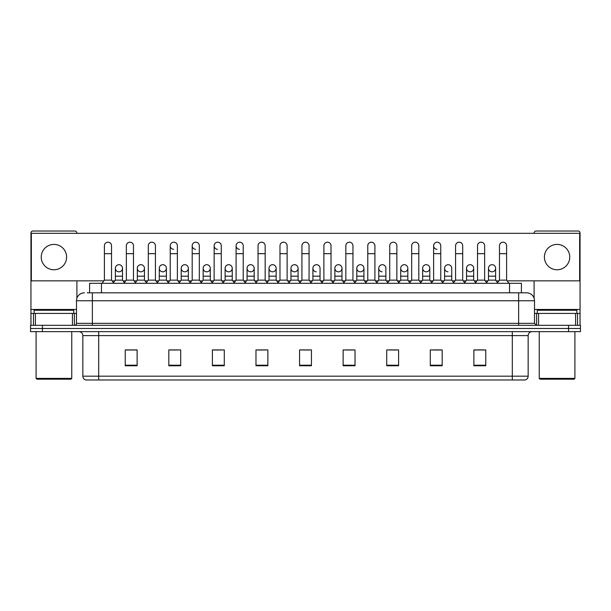 <?xml version="1.0" encoding="UTF-8"?>
<svg xmlns="http://www.w3.org/2000/svg" width="611" height="611" viewBox="0 0 611 611"><rect width="100%" height="100%" fill="white"/><g stroke="black" fill="none" stroke-linecap="round" stroke-linejoin="round"><path stroke-width="0.92" d="M89.588 292.822L89.588 283.313L521.412 283.313L521.412 292.822M528.156 376.177C528.041 378.079 527.094 379.347 525.3 379.981L512.308 379.981L512.308 376.177L528.156 376.177L528.156 335.607A3.964 3.964 0 0 1 532.112 331.651M512.308 379.981L85.7 379.981A3.964 3.964 0 0 1 82.844 376.177L82.844 335.607C82.615 333.201 81.294 331.88 78.888 331.651M42.434 325.312L580.45 325.312L580.45 328.481L30.55 328.481L30.55 331.651L42.434 331.651L42.434 328.481L30.55 328.481L30.55 325.312L42.434 325.312L42.434 328.481L580.45 328.481L580.45 331.651L42.434 331.651M485.76 365.76L485.76 349.912L473.876 349.912L473.876 365.76L485.76 365.76M442.181 365.76L442.181 349.912L430.297 349.912L430.297 365.76L442.181 365.76M398.601 365.76L398.601 349.912L386.717 349.912L386.717 365.76L398.601 365.76M355.022 365.76L355.022 349.912L343.138 349.912L343.138 365.76L355.022 365.76M137.124 365.76L137.124 349.912L125.24 349.912L125.24 365.76L137.124 365.76M180.703 365.76L180.703 349.912L168.819 349.912L168.819 365.76L180.703 365.76M224.283 365.76L224.283 349.912L212.399 349.912L212.399 365.76L224.283 365.76M267.862 365.76L267.862 349.912L255.978 349.912L255.978 365.76L267.862 365.76M311.442 365.76L311.442 349.912L299.558 349.912L299.558 365.76L311.442 365.76M105.818 379.981L98.692 379.981L98.692 376.177L512.308 376.177L512.308 335.607L82.844 335.607M389.329 349.988L397.257 349.988M433.23 349.988L441.15 349.988M473.876 349.988L485.05 349.988M477.122 349.988L474.075 349.988M257.643 349.988L265.564 349.988M213.743 349.988L221.671 349.988M169.85 349.988L177.77 349.988M136.925 349.988L133.878 349.988M125.95 349.988L137.124 349.988M345.436 349.988L353.357 349.988M301.536 349.988L309.464 349.988M87.388 292.822L523.795 292.822M87.205 292.822L92.353 292.822L92.353 300.749L76.505 300.749L76.505 323.326A1.978 1.978 0 0 1 74.527 325.312M84.433 292.822A7.92 7.92 0 0 0 76.505 300.749M526.567 292.822A7.92 7.92 0 0 1 534.495 300.749L518.647 300.749L518.647 292.822L526.445 292.822M534.495 300.749L534.495 323.326L536.473 325.312M104.397 253.68L111.53 253.68L111.53 280.144L104.397 280.144L104.397 245.759A3.567 3.567 0 0 1 108.185 242.2A3.567 3.567 0 0 1 111.53 245.759A3.567 3.567 0 0 0 108.185 242.2M104.397 280.144L102.022 283.313M111.53 280.144L113.906 283.313M118.717 271.819A3.567 3.567 0 0 1 115.372 268.26A3.567 3.567 0 0 1 119.16 264.7A3.567 3.567 0 0 1 122.506 268.26L122.506 276.18L115.372 276.18L115.372 268.26A3.567 3.567 0 0 1 118.939 264.693M122.506 276.18L122.506 280.144L115.372 280.144L115.372 276.18M115.372 280.144L113.447 282.71M122.506 280.144L124.423 282.71M126.347 253.68L133.481 253.68L133.481 280.144L126.347 280.144L126.347 245.759A3.567 3.567 0 0 1 130.135 242.2A3.567 3.567 0 0 1 133.481 245.759A3.567 3.567 0 0 0 130.135 242.2M126.347 280.144L123.972 283.313M133.481 280.144L135.856 283.313M148.297 253.68L155.423 253.68L155.423 280.144L148.297 280.144L148.297 245.759A3.567 3.567 0 0 1 152.086 242.2A3.567 3.567 0 0 1 155.423 245.759A3.567 3.567 0 0 0 152.086 242.2M148.297 280.144L145.914 283.313M155.423 280.144L157.806 283.313M170.24 253.68L177.373 253.68L177.373 280.144L170.24 280.144L170.24 245.759A3.567 3.567 0 0 1 174.036 242.2A3.567 3.567 0 0 1 177.373 245.759A3.567 3.567 0 0 0 174.036 242.2M170.24 280.144L167.865 283.313M177.373 280.144L179.749 283.313M192.19 253.68L199.323 253.68L199.323 280.144L192.19 280.144L192.19 245.759A3.567 3.567 0 0 1 195.978 242.2A3.567 3.567 0 0 1 199.323 245.759A3.567 3.567 0 0 0 195.978 242.2M192.19 280.144L189.815 283.313M199.323 280.144L201.699 283.313M140.66 271.819A3.567 3.567 0 0 1 137.322 268.26A3.567 3.567 0 0 1 141.11 264.7A3.567 3.567 0 0 1 144.456 268.26L144.456 276.18L137.322 276.18L137.322 268.26A3.567 3.567 0 0 1 140.889 264.693M144.456 276.18L144.456 280.144L137.322 280.144L137.322 276.18M137.322 280.144L135.398 282.71M144.456 280.144L146.373 282.71M162.832 264.693A3.567 3.567 0 0 0 159.272 268.145A3.567 3.567 0 0 0 162.61 271.819A3.567 3.567 0 0 1 159.272 268.26A3.567 3.567 0 0 1 163.061 264.7A3.567 3.567 0 0 1 166.398 268.26L166.398 276.18L159.272 276.18L159.272 268.26M166.398 276.18L166.398 280.144L159.272 280.144L159.272 276.18M159.272 280.144L157.348 282.71M166.398 280.144L168.323 282.71M184.782 264.693A3.567 3.567 0 0 0 181.223 268.145A3.567 3.567 0 0 0 184.56 271.819A3.567 3.567 0 0 1 181.215 268.26A3.567 3.567 0 0 1 185.011 264.7A3.567 3.567 0 0 1 188.348 268.26L188.348 276.18L181.215 276.18L181.215 268.26M188.348 276.18L188.348 280.144L181.215 280.144L181.215 276.18M181.215 280.144L179.298 282.71M188.348 280.144L190.273 282.71M72.449 325.312L72.449 313.42L35.4 313.42L35.4 325.312M76.902 233.318L76.902 232.997A1.978 1.978 0 0 0 74.924 231.019L32.925 231.019A1.978 1.978 0 0 0 30.947 232.997L30.947 313.42L35.4 313.42M76.902 280.854L76.902 298.275M72.449 313.42L76.505 313.42M30.947 325.312L30.947 313.42M575.6 325.312L575.6 313.42L538.551 313.42L538.551 325.312M575.6 313.42L580.053 313.42L580.053 232.997A1.978 1.978 0 0 0 578.075 231.019L536.076 231.019A1.978 1.978 0 0 0 534.098 232.997L534.098 233.318M534.098 280.854L534.098 298.275M534.495 313.42L538.551 313.42M580.053 313.42L580.053 325.312M73.732 313.42L73.732 310.251L34.117 310.251L34.117 313.42M36.095 331.651L36.095 378.4L71.754 378.4L71.754 331.651M71.754 378.4L70.96 379.187L36.889 379.187L36.095 378.4M576.883 313.42L576.883 310.251L537.268 310.251L537.268 313.42M539.246 331.651L539.246 378.4L574.905 378.4L574.905 331.651M574.905 378.4L574.111 379.187L540.04 379.187L539.246 378.4M492.061 264.693A3.567 3.567 0 0 0 488.495 268.145A3.567 3.567 0 0 0 491.84 271.819M470.111 264.693A3.567 3.567 0 0 0 466.552 268.145A3.567 3.567 0 0 0 469.89 271.819M448.168 264.693A3.567 3.567 0 0 0 444.602 268.145A3.567 3.567 0 0 0 447.939 271.819M426.218 264.693A3.567 3.567 0 0 0 422.652 268.145A3.567 3.567 0 0 0 425.989 271.819M404.268 264.693A3.567 3.567 0 0 0 400.701 268.145A3.567 3.567 0 0 0 404.047 271.819M382.318 264.693A3.567 3.567 0 0 0 378.759 268.145A3.567 3.567 0 0 0 382.096 271.819M433.627 253.68L440.76 253.68L440.76 280.144L433.627 280.144L433.627 245.759A3.567 3.567 0 0 1 437.193 242.193A3.567 3.567 0 0 0 433.627 245.645A3.567 3.567 0 0 0 436.964 249.311M360.368 264.693A3.567 3.567 0 0 0 356.809 268.145A3.567 3.567 0 0 0 360.146 271.819M338.425 264.693A3.567 3.567 0 0 0 334.859 268.145A3.567 3.567 0 0 0 338.196 271.819M316.475 264.693A3.567 3.567 0 0 0 312.908 268.145A3.567 3.567 0 0 0 316.254 271.819M294.525 264.693A3.567 3.567 0 0 0 290.958 268.145A3.567 3.567 0 0 0 294.303 271.819A3.567 3.567 0 0 1 290.958 268.26A3.567 3.567 0 0 1 294.746 264.7A3.567 3.567 0 0 1 298.092 268.26L298.092 276.18L290.958 276.18L290.958 268.26M272.575 264.693A3.567 3.567 0 0 0 269.016 268.145A3.567 3.567 0 0 0 272.353 271.819A3.567 3.567 0 0 1 269.008 268.26A3.567 3.567 0 0 1 272.804 264.7A3.567 3.567 0 0 1 276.141 268.26L276.141 276.18L269.008 276.18L269.008 268.26M250.632 264.693A3.567 3.567 0 0 0 247.065 268.145A3.567 3.567 0 0 0 250.403 271.819A3.567 3.567 0 0 1 247.065 268.26A3.567 3.567 0 0 1 250.854 264.7A3.567 3.567 0 0 1 254.191 268.26L254.191 276.18L247.065 276.18L247.065 268.26M228.682 264.693A3.567 3.567 0 0 0 225.115 268.145A3.567 3.567 0 0 0 228.453 271.819A3.567 3.567 0 0 1 225.115 268.26A3.567 3.567 0 0 1 228.904 264.7A3.567 3.567 0 0 1 232.249 268.26L232.249 276.18L225.115 276.18L225.115 268.26M206.732 264.693A3.567 3.567 0 0 0 203.165 268.145A3.567 3.567 0 0 0 206.51 271.819A3.567 3.567 0 0 1 203.165 268.26A3.567 3.567 0 0 1 206.953 264.7A3.567 3.567 0 0 1 210.299 268.26L210.299 276.18L203.165 276.18L203.165 268.26M236.09 253.68L243.224 253.68L243.224 280.144L236.09 280.144L236.09 245.759A3.567 3.567 0 0 1 239.657 242.193A3.567 3.567 0 0 0 236.09 245.645A3.567 3.567 0 0 0 239.428 249.311M195.757 242.193A3.567 3.567 0 0 0 192.19 245.645A3.567 3.567 0 0 0 195.535 249.311M173.807 242.193A3.567 3.567 0 0 0 170.248 245.645A3.567 3.567 0 0 0 173.585 249.311M214.14 253.68L221.274 253.68L221.274 280.144L214.14 280.144L214.14 245.759A3.567 3.567 0 0 1 217.707 242.193A3.567 3.567 0 0 0 214.14 245.645A3.567 3.567 0 0 0 217.485 249.311M557.072 244.408A12.678 12.678 0 0 0 544.401 257.086A12.678 12.678 0 0 0 557.072 269.764A12.678 12.678 0 0 0 569.75 257.086A12.678 12.678 0 0 0 557.072 244.408M53.928 244.408A12.678 12.678 0 0 0 41.25 257.086A12.678 12.678 0 0 0 53.928 269.764A12.678 12.678 0 0 0 66.599 257.086A12.678 12.678 0 0 0 53.928 244.408M470.34 271.819A3.567 3.567 0 0 0 473.678 268.26A3.567 3.567 0 0 0 470.34 264.7A3.567 3.567 0 0 1 473.678 268.26L473.678 276.18L466.544 276.18L466.544 268.26A3.567 3.567 0 0 1 470.34 264.7M426.44 271.819A3.567 3.567 0 0 0 429.785 268.26A3.567 3.567 0 0 0 426.44 264.7A3.567 3.567 0 0 1 429.785 268.26L429.785 276.18L422.652 276.18L422.652 268.26A3.567 3.567 0 0 1 426.44 264.7M385.885 268.26A3.567 3.567 0 0 0 382.547 264.7A3.567 3.567 0 0 1 385.885 268.26L385.885 276.18L378.751 276.18L378.751 268.26A3.567 3.567 0 0 1 382.547 264.7M338.647 271.819A3.567 3.567 0 0 0 341.992 268.26A3.567 3.567 0 0 0 338.647 264.7A3.567 3.567 0 0 1 341.992 268.26L341.992 276.18L334.859 276.18L334.859 268.26A3.567 3.567 0 0 1 338.647 264.7M294.746 271.819A3.567 3.567 0 0 0 298.092 268.26A3.567 3.567 0 0 0 294.746 264.7M331.017 245.759L331.017 245.759A3.567 3.567 0 0 0 327.672 242.2A3.567 3.567 0 0 1 331.017 245.759L331.017 253.68L323.883 253.68L323.883 245.759A3.567 3.567 0 0 1 327.672 242.2M228.904 271.819A3.567 3.567 0 0 0 232.249 268.26A3.567 3.567 0 0 0 228.904 264.7M265.166 245.759L265.166 245.759A3.567 3.567 0 0 0 261.829 242.2A3.567 3.567 0 0 1 265.166 245.759L265.166 253.68L258.041 253.68L258.041 245.759A3.567 3.567 0 0 1 261.829 242.2M185.011 271.819A3.567 3.567 0 0 0 188.348 268.26A3.567 3.567 0 0 0 185.011 264.7M141.11 271.819A3.567 3.567 0 0 0 144.456 268.26A3.567 3.567 0 0 0 141.11 264.7M119.16 271.819A3.567 3.567 0 0 0 122.506 268.26A3.567 3.567 0 0 0 119.16 264.7M507.138 280.854L579.656 280.854L579.656 233.318L31.344 233.318L31.344 280.854L103.862 280.854M112.065 280.854L114.837 280.854M123.04 280.854L125.813 280.854M134.015 280.854L136.788 280.854M144.99 280.854L147.763 280.854M155.958 280.854L158.738 280.854M166.933 280.854L169.705 280.854M177.908 280.854L180.68 280.854M188.883 280.854L191.655 280.854M199.858 280.854L202.631 280.854M210.833 280.854L213.606 280.854M221.808 280.854L224.581 280.854M232.783 280.854L235.556 280.854M243.758 280.854L246.531 280.854M254.726 280.854L257.506 280.854M265.701 280.854L268.473 280.854M276.676 280.854L279.448 280.854M287.651 280.854L290.424 280.854M298.626 280.854L301.399 280.854M309.601 280.854L312.374 280.854M320.576 280.854L323.349 280.854M331.552 280.854L334.324 280.854M342.527 280.854L345.299 280.854M353.494 280.854L356.274 280.854M364.469 280.854L367.242 280.854M375.444 280.854L378.217 280.854M386.419 280.854L389.192 280.854M397.394 280.854L400.167 280.854M408.369 280.854L411.142 280.854M419.345 280.854L422.117 280.854M430.32 280.854L433.092 280.854M441.295 280.854L444.067 280.854M452.262 280.854L455.042 280.854M463.237 280.854L466.01 280.854M474.212 280.854L476.985 280.854M485.187 280.854L487.96 280.854M496.163 280.854L498.935 280.854M163.061 271.819A3.567 3.567 0 0 0 166.398 268.26A3.567 3.567 0 0 0 163.061 264.7M206.953 271.819A3.567 3.567 0 0 0 210.299 268.26A3.567 3.567 0 0 0 206.953 264.7M250.854 271.819A3.567 3.567 0 0 0 254.191 268.26A3.567 3.567 0 0 0 250.854 264.7M272.804 271.819A3.567 3.567 0 0 0 276.141 268.26A3.567 3.567 0 0 0 272.804 264.7M320.042 268.26A3.567 3.567 0 0 0 316.697 264.7A3.567 3.567 0 0 1 320.042 268.26L320.042 276.18L312.908 276.18L312.908 268.26A3.567 3.567 0 0 1 316.697 264.7M360.597 271.819A3.567 3.567 0 0 0 363.935 268.26A3.567 3.567 0 0 0 360.597 264.7A3.567 3.567 0 0 1 363.935 268.26L363.935 276.18L356.809 276.18L356.809 268.26A3.567 3.567 0 0 1 360.597 264.7M404.49 271.819A3.567 3.567 0 0 0 407.835 268.26A3.567 3.567 0 0 0 404.49 264.7A3.567 3.567 0 0 1 407.835 268.26L407.835 276.18L400.701 276.18L400.701 268.26A3.567 3.567 0 0 1 404.49 264.7M451.728 268.26A3.567 3.567 0 0 0 448.39 264.7A3.567 3.567 0 0 1 451.728 268.26L451.728 276.18L444.602 276.18L444.602 268.26A3.567 3.567 0 0 1 448.39 264.7M492.283 271.819A3.567 3.567 0 0 0 495.628 268.26A3.567 3.567 0 0 0 492.283 264.7A3.567 3.567 0 0 1 495.628 268.26L495.628 276.18L488.495 276.18L488.495 268.26A3.567 3.567 0 0 1 492.283 264.7M217.707 242.193A3.567 3.567 0 0 1 221.274 245.759A3.567 3.567 0 0 0 217.928 242.2M214.14 280.144L211.765 283.313M221.274 280.144L223.649 283.313M239.657 242.193A3.567 3.567 0 0 1 243.224 245.759A3.567 3.567 0 0 0 239.879 242.2M236.09 280.144L233.715 283.313M243.224 280.144L245.599 283.313M265.166 253.68L265.166 280.144L258.041 280.144L258.041 253.68M258.041 280.144L255.658 283.313M265.166 280.144L267.549 283.313M210.299 276.18L210.299 280.144L203.165 280.144L203.165 276.18M203.165 280.144L201.248 282.71M210.299 280.144L212.216 282.71M232.249 276.18L232.249 280.144L225.115 280.144L225.115 276.18M225.115 280.144L223.191 282.71M232.249 280.144L234.166 282.71M254.191 276.18L254.191 280.144L247.065 280.144L247.065 276.18M247.065 280.144L245.141 282.71M254.191 280.144L256.116 282.71M279.983 253.68L287.117 253.68L287.117 280.144L279.983 280.144L279.983 245.759A3.567 3.567 0 0 1 283.779 242.2A3.567 3.567 0 0 1 287.117 245.759A3.567 3.567 0 0 0 283.779 242.2M279.983 280.144L277.608 283.313M287.117 280.144L289.492 283.313M301.933 253.68L309.067 253.68L309.067 280.144L301.933 280.144L301.933 245.759A3.567 3.567 0 0 1 305.721 242.2A3.567 3.567 0 0 1 309.067 245.759A3.567 3.567 0 0 0 305.721 242.2M301.933 280.144L299.558 283.313M309.067 280.144L311.442 283.313M331.017 253.68L331.017 280.144L323.883 280.144L323.883 253.68M323.883 280.144L321.508 283.313M331.017 280.144L333.392 283.313M345.834 253.68L352.959 253.68L352.959 280.144L345.834 280.144L345.834 245.759A3.567 3.567 0 0 1 349.622 242.2A3.567 3.567 0 0 1 352.959 245.759A3.567 3.567 0 0 0 349.622 242.2M345.834 280.144L343.451 283.313M352.959 280.144L355.342 283.313M367.776 253.68L374.91 253.68L374.91 280.144L367.776 280.144L367.776 245.759A3.567 3.567 0 0 1 371.572 242.2A3.567 3.567 0 0 1 374.91 245.759A3.567 3.567 0 0 0 371.572 242.2M367.776 280.144L365.401 283.313M374.91 280.144L377.285 283.313M276.141 276.18L276.141 280.144L269.008 280.144L269.008 276.18M269.008 280.144L267.091 282.71M276.141 280.144L278.066 282.71M298.092 276.18L298.092 280.144L290.958 280.144L290.958 276.18M290.958 280.144L289.041 282.71M298.092 280.144L300.016 282.71M320.042 276.18L320.042 280.144L312.908 280.144L312.908 276.18M312.908 280.144L310.984 282.71M320.042 280.144L321.959 282.71M341.992 276.18L341.992 280.144L334.859 280.144L334.859 276.18M334.859 280.144L332.934 282.71M341.992 280.144L343.909 282.71M363.935 276.18L363.935 280.144L356.809 280.144L356.809 276.18M356.809 280.144L354.884 282.71M363.935 280.144L365.859 282.71M389.726 253.68L396.86 253.68L396.86 280.144L389.726 280.144L389.726 245.759A3.567 3.567 0 0 1 393.515 242.2A3.567 3.567 0 0 1 396.86 245.759A3.567 3.567 0 0 0 393.515 242.2M389.726 280.144L387.351 283.313M396.86 280.144L399.235 283.313M411.677 253.68L418.81 253.68L418.81 280.144L411.677 280.144L411.677 245.759A3.567 3.567 0 0 1 415.465 242.2A3.567 3.567 0 0 1 418.81 245.759A3.567 3.567 0 0 0 415.465 242.2M411.677 280.144L409.301 283.313M418.81 280.144L421.185 283.313M437.193 242.193A3.567 3.567 0 0 1 440.76 245.759A3.567 3.567 0 0 0 437.415 242.2M433.627 280.144L431.251 283.313M440.76 280.144L443.135 283.313M455.577 253.68L462.703 253.68L462.703 280.144L455.577 280.144L455.577 245.759A3.567 3.567 0 0 1 459.365 242.2A3.567 3.567 0 0 1 462.703 245.759A3.567 3.567 0 0 0 459.365 242.2M455.577 280.144L453.194 283.313M462.703 280.144L465.086 283.313M477.519 253.68L484.653 253.68L484.653 280.144L477.519 280.144L477.519 245.759A3.567 3.567 0 0 1 481.315 242.2A3.567 3.567 0 0 1 484.653 245.759A3.567 3.567 0 0 0 481.315 242.2M477.519 280.144L475.144 283.313M484.653 280.144L487.028 283.313M499.47 253.68L506.603 253.68L506.603 280.144L499.47 280.144L499.47 245.759A3.567 3.567 0 0 1 503.258 242.2A3.567 3.567 0 0 1 506.603 245.759A3.567 3.567 0 0 0 503.258 242.2M499.47 280.144L497.094 283.313M506.603 280.144L508.978 283.313M385.885 276.18L385.885 280.144L378.751 280.144L378.751 276.18M378.751 280.144L376.834 282.71M385.885 280.144L387.809 282.71M407.835 276.18L407.835 280.144L400.701 280.144L400.701 276.18M400.701 280.144L398.784 282.71M407.835 280.144L409.752 282.71M429.785 276.18L429.785 280.144L422.652 280.144L422.652 276.18M422.652 280.144L420.727 282.71M429.785 280.144L431.702 282.71M451.728 276.18L451.728 280.144L444.602 280.144L444.602 276.18M444.602 280.144L442.677 282.71M451.728 280.144L453.652 282.71M473.678 276.18L473.678 280.144L466.544 280.144L466.544 276.18M466.544 280.144L464.627 282.71M473.678 280.144L475.602 282.71M495.628 276.18L495.628 280.144L488.495 280.144L488.495 276.18M488.495 280.144L486.577 282.71M495.628 280.144L497.553 282.71M101.472 292.822L101.472 283.313M509.528 292.822L509.528 283.313M512.308 331.651L512.308 335.607L528.156 335.607M82.844 376.177L98.692 376.177L98.692 331.651M568.566 331.651L568.566 325.312M311.442 365.21L299.558 365.21M267.862 365.21L255.978 365.21M224.283 365.21L212.399 365.21M180.703 365.21L168.819 365.21M137.124 365.21L125.24 365.21M355.022 365.21L343.138 365.21M398.601 365.21L386.717 365.21M442.181 365.21L430.297 365.21M485.76 365.21L473.876 365.21M92.353 325.312L92.353 323.326L534.495 323.326M76.505 323.326L92.353 323.326L92.353 300.749L518.647 300.749L518.647 325.312M76.505 309.464L30.947 309.464M74.397 313.42L74.397 325.312M30.978 313.42L30.978 325.312M33.452 325.312L33.452 313.42M580.053 309.464L534.495 309.464M580.022 325.312L580.022 313.42M577.548 313.42L577.548 325.312M536.603 325.312L536.603 313.42M111.53 253.68L111.53 245.759M133.481 253.68L133.481 245.759M155.423 253.68L155.423 245.759M177.373 253.68L177.373 245.759M199.323 253.68L199.323 245.759M221.274 253.68L221.274 245.759M243.224 253.68L243.224 245.759M287.117 253.68L287.117 245.759M309.067 253.68L309.067 245.759M352.959 253.68L352.959 245.759M374.91 253.68L374.91 245.759M396.86 253.68L396.86 245.759M418.81 253.68L418.81 245.759M440.76 253.68L440.76 245.759M462.703 253.68L462.703 245.759M484.653 253.68L484.653 245.759M506.603 253.68L506.603 245.759"/></g></svg>

